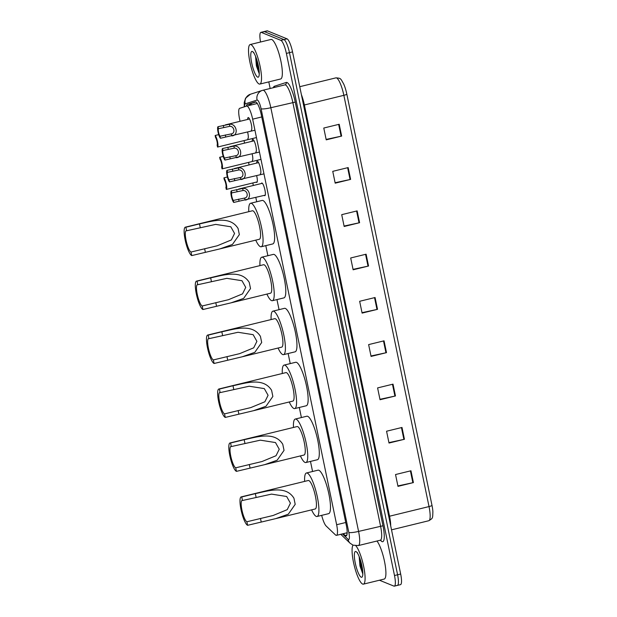<?xml version="1.0" encoding="UTF-8"?>
<svg xmlns="http://www.w3.org/2000/svg" width="617" height="617" viewBox="0 0 617 617"><rect width="100%" height="100%" fill="white"/><g stroke="black" fill="none" stroke-linecap="round" stroke-linejoin="round"><path stroke-width="0.93" d="M256.641 175.652A6.509 1.442 76.3 0 1 256.803 182.408A6.509 1.442 76.3 0 1 256.564 182.377A6.509 1.442 76.3 0 1 256.217 182.131M261.361 183.527A6.509 1.442 76.3 0 1 261.755 183.01A6.509 1.442 76.3 0 1 261.994 183.041A6.509 1.442 76.3 0 1 264.816 189.496A6.509 1.442 76.3 0 1 264.847 195.666A6.509 1.442 76.3 0 1 264.6 195.635A6.509 1.442 76.3 0 1 264.261 195.388M256.695 163.073A6.509 1.442 76.3 0 1 257.235 161.199A6.509 1.442 76.3 0 1 257.474 161.222A6.509 1.442 76.3 0 1 260.297 167.685A6.509 1.442 76.3 0 1 260.328 173.847M252.176 141.262A6.509 1.442 76.3 0 1 252.715 139.38A6.509 1.442 76.3 0 1 252.955 139.411A6.509 1.442 76.3 0 1 255.785 145.867A6.509 1.442 76.3 0 1 255.808 152.037M247.656 119.443A6.509 1.442 76.3 0 1 248.196 117.569A6.509 1.442 76.3 0 1 248.443 117.592A6.509 1.442 76.3 0 1 251.266 124.056A6.509 1.442 76.3 0 1 251.289 130.218M321.688 515.349A12.209 2.707 -103.7 0 0 326.177 526.039L335.463 534.908A12.209 2.707 -103.7 0 0 336.034 535.301A12.209 2.707 -103.7 0 0 336.489 535.348A12.209 2.707 -103.7 0 0 336.643 524.728L252.654 119.174A12.209 2.707 -103.7 0 0 246.7 106.07A12.209 2.707 -103.7 0 0 246.661 106.078L239.666 108.322A12.209 2.707 -103.7 0 0 239.558 118.927L240.052 121.302M244.039 140.591L244.563 143.121M248.558 162.41L249.083 164.932M252.816 182.964L253.34 185.486M255.816 197.448L256.711 201.774M265.796 245.635L267.886 255.716M276.964 299.584L279.054 309.665M288.139 353.526L290.229 363.606M299.307 407.475L301.397 417.555M310.482 461.416L312.572 471.496M252.122 153.841A6.509 1.442 76.3 0 1 252.284 160.59M247.602 132.023A6.509 1.442 76.3 0 1 247.772 138.779M343.268 533.69L345.15 535.487A12.209 2.707 -103.7 0 0 345.721 535.88A12.209 2.707 -103.7 0 0 346.168 535.934A12.209 2.707 -103.7 0 0 346.322 525.314L261.353 115.017A12.209 2.707 -103.7 0 0 255.407 101.921A12.209 2.707 -103.7 0 0 255.361 101.928L247.147 104.566A12.209 2.707 -103.7 0 0 246.306 106.193M260.544 42.01A12.209 2.707 76.3 0 1 260.883 32.354A12.209 2.707 76.3 0 1 261.338 32.408L280.874 40.352A12.209 2.707 76.3 0 1 286.381 53.409L394.502 575.53A12.209 2.707 76.3 0 1 394.348 586.15A12.209 2.707 76.3 0 1 393.901 586.104L379.447 580.227M270.153 88.478L268.788 81.884M260.883 32.354L263.968 31.606A12.209 2.707 76.3 0 1 264.423 31.652L283.959 39.596A12.209 2.707 76.3 0 1 289.458 52.653L397.587 574.774A12.209 2.707 76.3 0 1 397.433 585.394A12.209 2.707 76.3 0 1 396.978 585.348M249.391 105.407A12.209 2.707 76.3 0 1 250.232 103.81L255.908 101.99M347.132 533.682L346.353 532.934M397.433 585.394L400.518 584.646A12.209 2.707 76.3 0 0 400.672 574.026L292.543 51.897A12.209 2.707 76.3 0 0 287.044 38.848L267.508 30.896A12.209 2.707 76.3 0 0 267.053 30.85L263.968 31.606A12.209 2.707 76.3 0 1 264.423 31.652L283.959 39.596A12.209 2.707 76.3 0 1 289.458 52.653L397.587 574.774A12.209 2.707 76.3 0 1 397.433 585.394L394.348 586.15M339.196 124.264L323.778 128.035L326.223 139.851L341.648 136.079L339.196 124.264M326.138 139.427L341.101 136.203A3.255 0.501 -11.7 0 0 341.648 136.079M348.165 167.577L332.748 171.349L335.193 183.164L350.618 179.393L348.165 167.577M335.108 182.74L350.07 179.516A3.255 0.501 -11.7 0 0 350.618 179.393M357.135 210.891L341.718 214.662L344.163 226.478L359.588 222.706L357.135 210.891M344.078 226.053L359.04 222.83A3.255 0.501 -11.7 0 0 359.588 222.706M366.105 254.204L350.687 257.975L353.132 269.791L368.557 266.02L366.105 254.204M353.047 269.367L368.01 266.143A3.255 0.501 -11.7 0 0 368.557 266.02M410.961 470.771L395.536 474.542L397.98 486.358L413.405 482.587L410.961 470.771M397.896 485.934L412.858 482.71A3.255 0.501 -11.7 0 0 413.405 482.587M401.991 427.458L386.566 431.229L389.011 443.045L404.436 439.273L401.991 427.458M388.926 442.62L403.888 439.397A3.255 0.501 -11.7 0 0 404.436 439.273M393.021 384.144L377.596 387.916L380.041 399.731L395.466 395.96L393.021 384.144M379.956 399.307L394.919 396.083A3.255 0.501 -11.7 0 0 395.466 395.96M384.044 340.831L368.627 344.602L371.072 356.418L386.497 352.646L384.044 340.831M370.987 355.994L385.949 352.77A3.255 0.501 -11.7 0 0 386.497 352.646M375.074 297.517L359.657 301.289L362.102 313.104L377.527 309.333L375.074 297.517M362.017 312.68L376.979 309.456A3.255 0.501 -11.7 0 0 377.527 309.333M346.823 94.123A4.072 0.625 168.3 0 1 343.862 95.326A16.281 3.609 -103.7 0 0 335.926 77.858C341.008 78.266 340.353 78.151 343.738 84.089A13.35 2.954 76.3 0 1 346.823 94.123L431.993 505.369A13.35 2.954 76.3 0 1 432.879 511.593C432.625 518.388 433.103 518.087 428.815 520.725A16.281 3.609 -103.7 0 0 429.023 506.572A4.072 0.625 -11.7 0 0 431.993 505.369M355.87 545.798A20.346 4.512 76.3 0 1 363.845 567.316A20.346 4.512 76.3 0 1 363.413 584.145A20.346 4.512 76.3 0 1 362.657 584.068A20.346 4.512 76.3 0 1 354.266 565.712A20.346 4.512 76.3 0 1 353.024 545.15M376.956 541.024A20.346 4.512 76.3 0 1 384.746 562.658A20.346 4.512 76.3 0 1 384.229 579.054L363.413 584.145M359.156 556.519L359.95 565.936L362.711 573.609M361.238 577.219A13.273 2.938 76.3 0 1 355.261 563.028A13.273 2.938 76.3 0 1 355.924 551.536A13.273 2.938 76.3 0 1 356.163 551.667A13.273 2.938 76.3 0 1 361.439 563.683A13.273 2.938 76.3 0 1 362.295 576.772A13.273 2.938 76.3 0 1 361.238 577.219M357.382 552.477L356.981 552.462M359.603 557.66L361.176 568.149L362.827 573.131M360.359 559.843L362.719 571.087M247.61 525.306L246.877 521.766A10.99 2.437 76.3 0 1 242.111 510.861A10.99 2.437 76.3 0 1 242.065 500.456A10.99 2.437 76.3 0 1 242.473 500.503L241.741 496.955L255.345 493.631C267.886 491.055 285.671 484.877 293.931 498.197L295.204 504.336L288.309 514.185L275.838 518.596L247.61 525.306A14.654 3.247 76.3 0 1 241.255 510.768A14.654 3.247 76.3 0 1 241.193 496.901A14.654 3.247 76.3 0 1 241.741 496.955M246.877 521.766L273.123 515.488L287.221 509.657L290.422 503.179L286.658 496.5L271.542 494.117L242.473 500.503M275.838 518.596L315.233 508.971A14.654 3.247 -103.7 0 0 315.171 495.096A14.654 3.247 -103.7 0 0 308.816 480.566A14.654 3.247 -103.7 0 0 308.276 480.504L241.193 496.901M304.636 481.399A22.382 4.959 76.3 0 1 306.441 472.992A22.382 4.959 76.3 0 1 307.274 473.085A22.382 4.959 76.3 0 1 316.976 495.289A22.382 4.959 76.3 0 1 317.069 516.483A22.382 4.959 76.3 0 1 316.243 516.398A22.382 4.959 76.3 0 1 311.593 509.858M306.441 472.992L318.01 470.169A22.382 4.959 76.3 0 1 318.835 470.254A22.382 4.959 76.3 0 1 328.545 492.466A22.382 4.959 76.3 0 1 328.637 513.653L317.069 516.483M236.434 471.365L235.702 467.817A10.99 2.437 76.3 0 1 230.935 456.912A10.99 2.437 76.3 0 1 230.897 446.515A10.99 2.437 76.3 0 1 231.298 446.554L230.565 443.014L244.17 439.682C256.718 437.114 274.503 430.936 282.763 444.255L284.036 450.387L277.141 460.236L264.67 464.655L236.434 471.365A14.654 3.247 76.3 0 1 230.079 456.827A14.654 3.247 76.3 0 1 230.025 442.952A14.654 3.247 76.3 0 1 230.565 443.014M235.702 467.817L261.947 461.547L276.046 455.716L279.246 449.238L275.49 442.559L260.366 440.168L231.298 446.554M264.67 464.655L304.058 455.022A14.654 3.247 -103.7 0 0 304.004 441.155A14.654 3.247 -103.7 0 0 297.649 426.617A14.654 3.247 -103.7 0 0 297.109 426.563L230.025 442.952M293.461 427.45A22.382 4.959 76.3 0 1 295.273 419.051A22.382 4.959 76.3 0 1 296.098 419.136A22.382 4.959 76.3 0 1 305.808 441.348A22.382 4.959 76.3 0 1 305.901 462.534A22.382 4.959 76.3 0 1 305.068 462.449A22.382 4.959 76.3 0 1 300.417 455.917M295.273 419.051L306.834 416.22A22.382 4.959 76.3 0 1 307.667 416.313A22.382 4.959 76.3 0 1 317.369 438.517A22.382 4.959 76.3 0 1 317.462 459.711L305.901 462.534M225.267 417.416L224.534 413.876A10.99 2.437 76.3 0 1 219.768 402.97A10.99 2.437 76.3 0 1 219.721 392.566A10.99 2.437 76.3 0 1 220.13 392.613L219.397 389.065L233.002 385.741C245.543 383.165 263.328 376.987 271.596 390.306L272.861 396.446L265.966 406.294L253.494 410.706L225.267 417.416A14.654 3.247 76.3 0 1 218.912 402.878A14.654 3.247 76.3 0 1 218.85 389.011A14.654 3.247 76.3 0 1 219.397 389.065M224.534 413.876L250.78 407.598L264.878 401.767L268.079 395.289L264.315 388.61L249.199 386.227L220.13 392.613M253.494 410.706L292.89 401.081A14.654 3.247 -103.7 0 0 292.828 387.206A14.654 3.247 -103.7 0 0 286.473 372.676A14.654 3.247 -103.7 0 0 285.933 372.614L218.85 389.011M282.293 373.509A22.382 4.959 76.3 0 1 284.098 365.102A22.382 4.959 76.3 0 1 284.931 365.195A22.382 4.959 76.3 0 1 294.633 387.399A22.382 4.959 76.3 0 1 294.725 408.593A22.382 4.959 76.3 0 1 293.9 408.508A22.382 4.959 76.3 0 1 289.25 401.968M284.098 365.102L295.666 362.279A22.382 4.959 76.3 0 1 296.492 362.364A22.382 4.959 76.3 0 1 306.202 384.576A22.382 4.959 76.3 0 1 306.294 405.762L294.725 408.593M214.091 363.475L213.359 359.927A10.99 2.437 76.3 0 1 208.592 349.029A10.99 2.437 76.3 0 1 208.554 338.625A10.99 2.437 76.3 0 1 208.955 338.664L208.222 335.124L221.827 331.799C234.375 329.223 252.16 323.046 260.42 336.365L261.693 342.497L254.798 352.346L242.327 356.765L214.091 363.475A14.654 3.247 76.3 0 1 207.736 348.937A14.654 3.247 76.3 0 1 207.682 335.062A14.654 3.247 76.3 0 1 208.222 335.124M213.359 359.927L239.604 353.657L253.703 347.826L256.903 341.348L253.147 334.669L238.023 332.278L208.955 338.664M242.327 356.765L281.722 347.14A14.654 3.247 -103.7 0 0 281.661 333.265A14.654 3.247 -103.7 0 0 275.305 318.727A14.654 3.247 -103.7 0 0 274.766 318.673L207.682 335.062M271.118 319.56A22.382 4.959 76.3 0 1 272.93 311.161A22.382 4.959 76.3 0 1 273.755 311.246A22.382 4.959 76.3 0 1 283.465 333.458A22.382 4.959 76.3 0 1 283.558 354.644A22.382 4.959 76.3 0 1 282.725 354.559A22.382 4.959 76.3 0 1 278.074 348.027M272.93 311.161L284.491 308.33A22.382 4.959 76.3 0 1 285.324 308.423A22.382 4.959 76.3 0 1 295.026 330.627A22.382 4.959 76.3 0 1 295.119 351.821L283.558 354.644M202.924 309.526L202.191 305.986A10.99 2.437 76.3 0 1 197.425 295.08A10.99 2.437 76.3 0 1 197.378 284.676A10.99 2.437 76.3 0 1 197.787 284.722L197.054 281.175L210.659 277.851C223.2 275.275 240.985 269.097 249.253 282.416L250.517 288.555L243.622 298.404L231.151 302.816L202.924 309.526A14.654 3.247 76.3 0 1 196.568 294.988A14.654 3.247 76.3 0 1 196.507 281.121A14.654 3.247 76.3 0 1 197.054 281.175M202.191 305.986L228.437 299.708L242.535 293.877L245.736 287.399L241.972 280.72L226.855 278.336L197.787 284.722M231.151 302.816L270.547 293.191A14.654 3.247 -103.7 0 0 270.485 279.316A14.654 3.247 -103.7 0 0 264.13 264.786A14.654 3.247 -103.7 0 0 263.59 264.724L196.507 281.121M259.95 265.618A22.382 4.959 76.3 0 1 261.755 257.212A22.382 4.959 76.3 0 1 262.587 257.304A22.382 4.959 76.3 0 1 272.29 279.509A22.382 4.959 76.3 0 1 272.382 300.703A22.382 4.959 76.3 0 1 271.557 300.618A22.382 4.959 76.3 0 1 266.906 294.078M261.755 257.212L273.323 254.389A22.382 4.959 76.3 0 1 274.149 254.474A22.382 4.959 76.3 0 1 283.859 276.686A22.382 4.959 76.3 0 1 283.951 297.88L272.382 300.703M191.748 255.585L191.015 252.037A10.99 2.437 76.3 0 1 186.249 241.139A10.99 2.437 76.3 0 1 186.211 230.735A10.99 2.437 76.3 0 1 186.612 230.773L185.879 227.233L199.484 223.909C212.032 221.333 229.817 215.156 238.077 228.475L239.35 234.607L232.455 244.455L219.984 248.875L191.748 255.585A14.654 3.247 76.3 0 1 185.401 241.046A14.654 3.247 76.3 0 1 185.339 227.172A14.654 3.247 76.3 0 1 185.879 227.233M191.015 252.037L217.261 245.767L231.36 239.936L234.56 233.457L230.804 226.778L215.68 224.387L186.612 230.773M219.984 248.875L259.379 239.249A14.654 3.247 -103.7 0 0 259.317 225.375A14.654 3.247 -103.7 0 0 252.962 210.837A14.654 3.247 -103.7 0 0 252.422 210.783L185.339 227.172M248.774 211.67A22.382 4.959 76.3 0 1 250.587 203.271A22.382 4.959 76.3 0 1 251.412 203.355A22.382 4.959 76.3 0 1 261.122 225.567A22.382 4.959 76.3 0 1 261.215 246.761A22.382 4.959 76.3 0 1 260.382 246.669A22.382 4.959 76.3 0 1 255.731 240.136M250.587 203.271L262.148 200.44A22.382 4.959 76.3 0 1 262.981 200.533A22.382 4.959 76.3 0 1 272.691 222.737A22.382 4.959 76.3 0 1 272.776 243.931L261.215 246.761M250.942 44.617A20.346 4.512 76.3 0 1 259.765 64.808A20.346 4.512 76.3 0 1 259.85 84.074A20.346 4.512 76.3 0 1 259.094 83.989A20.346 4.512 76.3 0 1 250.271 63.806A20.346 4.512 76.3 0 1 250.186 44.54A20.346 4.512 76.3 0 1 250.942 44.617M250.186 44.54L271.01 39.449A20.346 4.512 76.3 0 1 271.758 39.527A20.346 4.512 76.3 0 1 280.588 59.718A20.346 4.512 76.3 0 1 280.666 78.984L259.85 84.074M255.592 56.448L256.387 65.865L259.148 73.539M257.675 77.14A13.273 2.938 76.3 0 1 251.697 62.957A13.273 2.938 76.3 0 1 252.361 51.466A13.273 2.938 76.3 0 1 252.6 51.589A13.273 2.938 76.3 0 1 257.875 63.605A13.273 2.938 76.3 0 1 258.739 76.701A13.273 2.938 76.3 0 1 257.675 77.14M253.818 52.399L253.425 52.391M256.04 57.582L257.621 68.078L259.271 73.061M256.795 59.772L259.155 71.017M233.311 200.409L244.656 198.049C248.952 197.44 247.448 190.167 243.09 190.499L231.761 192.897A4.072 0.902 -103.7 0 0 231.822 196.368A4.072 0.902 -103.7 0 0 233.311 200.409L233.735 202.445L265.233 195.149M244.008 198.242L244.656 198.049L245.072 200.07C252.43 199.754 249.831 187.221 242.674 188.478L243.09 190.499M233.735 202.445A6.108 1.35 -103.7 0 1 231.313 196.16A6.108 1.35 -103.7 0 1 231.336 190.869L242.674 188.478M231.336 190.869L231.761 192.897M229.061 179.855L240.399 177.495C244.694 176.886 243.191 169.613 238.833 169.945L227.503 172.344A4.072 0.902 -103.7 0 0 227.565 175.814A4.072 0.902 -103.7 0 0 229.061 179.855L229.478 181.892L263.976 173.863M239.751 177.688L240.399 177.495L240.815 179.516C248.173 179.2 245.574 166.667 238.417 167.924L238.833 169.945M229.478 181.892A6.108 1.35 -103.7 0 1 227.056 175.606A6.108 1.35 -103.7 0 1 227.079 170.315L238.417 167.924M227.079 170.315L227.503 172.344M224.542 158.045L235.879 155.677C240.175 155.075 238.671 147.802 234.313 148.134L222.984 150.533A4.072 0.902 -103.7 0 0 223.053 153.995A4.072 0.902 -103.7 0 0 224.542 158.045L224.958 160.073L259.464 152.044M235.231 155.87L235.879 155.677L236.296 157.705C243.653 157.389 241.054 144.848 233.897 146.106L234.313 148.134M224.958 160.073A6.108 1.35 -103.7 0 1 222.544 153.787A6.108 1.35 -103.7 0 1 222.567 148.504L233.897 146.106M222.567 148.504L222.984 150.533M220.022 136.226L231.36 133.866C235.663 133.257 234.152 125.984 229.802 126.315L218.464 128.714A4.072 0.902 -103.7 0 0 218.534 132.185A4.072 0.902 -103.7 0 0 220.022 136.226L220.446 138.262L254.944 130.233M230.712 134.059L231.36 133.866L231.784 135.887C239.134 135.578 236.542 123.038 229.377 124.295L229.802 126.315M220.446 138.262A6.108 1.35 -103.7 0 1 218.025 131.976A6.108 1.35 -103.7 0 1 218.048 126.686L229.377 124.295M218.048 126.686L218.464 128.714M227.388 177.01L223.909 177.858A6.108 1.35 -103.7 0 1 226.331 184.144A6.108 1.35 -103.7 0 1 226.308 189.434L257.196 181.892M226.308 189.434L225.884 187.406A4.072 0.902 -103.7 0 0 225.822 183.935A4.072 0.902 -103.7 0 0 224.333 179.886L223.909 177.858M223.231 156.433L219.652 157.304A6.108 1.35 -103.7 0 1 222.074 163.59A6.108 1.35 -103.7 0 1 222.051 168.881L260.976 159.371M222.051 168.881L221.626 166.845A4.072 0.902 -103.7 0 0 221.565 163.382A4.072 0.902 -103.7 0 0 220.076 159.333L219.652 157.304M218.711 134.614L215.132 135.493A6.108 1.35 -103.7 0 1 217.554 141.771A6.108 1.35 -103.7 0 1 217.531 147.062L256.464 137.56M217.531 147.062L217.115 145.034A4.072 0.902 -103.7 0 0 217.045 141.571A4.072 0.902 -103.7 0 0 215.557 137.522L215.132 135.493M251.343 103.455A12.209 11.908 72.2 0 0 250.88 105.044M345.744 522.506L336.643 524.728M246.7 106.07L257.304 103.479L246.746 106.062M261.755 116.945L252.654 119.174M342.435 533.89L348.05 539.25A8.137 1.805 -103.7 0 0 348.428 539.513A8.137 1.805 -103.7 0 0 348.829 532.463L261.091 108.777A8.137 1.805 -103.7 0 0 257.42 100.077A8.137 1.805 -103.7 0 0 257.096 100.054L245.211 103.864A8.137 1.805 -103.7 0 0 244.571 106.749M273.331 87.707A18.317 4.057 76.3 0 1 274.372 86.264L286.257 82.454A2.036 1.982 -107.8 0 1 284.954 84.861L262.318 90.414A8.137 7.936 72.2 0 1 262.842 90.267A16.281 3.609 76.3 0 1 262.904 90.252A16.281 3.609 76.3 0 1 263.505 90.313A16.281 3.609 76.3 0 1 270.832 107.72L358.577 531.407A16.281 3.609 76.3 0 1 358.369 545.567L380.342 540.199A16.281 3.609 -103.7 0 0 380.55 526.039L292.813 102.353A16.281 3.609 -103.7 0 0 285.478 84.945A16.281 3.609 -103.7 0 0 284.877 84.884A16.281 3.609 -103.7 0 0 284.823 84.899L262.958 90.244M286.257 82.454A18.317 4.057 76.3 0 1 295.25 102.09L382.987 525.777L358.577 531.407A8.137 1.257 168.3 0 1 348.829 532.463M245.211 103.864A8.137 7.936 72.2 0 1 250.433 94.231L262.318 90.414A8.137 7.936 72.2 0 0 257.096 100.054M382.987 525.777A18.317 4.057 76.3 0 1 382.077 541.633A18.317 4.057 76.3 0 1 381.229 541.04L380.342 540.199L380.704 540.037M394.502 575.53L400.672 574.026M286.381 53.409L292.543 51.897M280.874 40.352L287.044 38.848M261.338 32.408L267.508 30.896M261.091 108.777A8.137 1.257 168.3 0 0 270.832 107.72L295.25 102.09M274.372 86.264A2.036 1.982 -107.8 0 1 274.31 87.467M380.851 540.191A2.036 1.874 -46.3 0 1 381.229 541.04M348.05 539.25A8.137 7.504 133.7 0 0 350.14 543.253L340.761 534.299M346.87 535.07L345.15 535.487M250.232 103.81L247.147 104.566M303.579 105.183A4.072 0.625 168.3 0 1 304.382 104.975L389.543 516.213A16.281 3.609 76.3 0 1 390.692 525.823M301.389 94.617A16.281 3.609 76.3 0 1 304.382 104.975L343.862 95.326L429.023 506.572L389.543 516.213A4.072 0.625 168.3 0 0 388.741 516.429M335.926 77.858A16.281 3.609 -103.7 0 0 335.872 77.873L299.754 86.696L335.926 77.858M374.534 297.656L376.979 309.456M383.504 340.97L385.949 352.77M392.474 384.283L394.919 396.083M401.443 427.596L403.888 439.397M410.413 470.91L412.858 482.71M365.565 254.343L368.01 266.143M356.595 211.029L359.04 222.83M347.626 167.716L350.07 179.516M338.656 124.403L341.101 136.203M295.204 504.336L293.931 498.197M256.078 497.171L255.345 493.631M261.215 521.982L260.482 518.434M284.036 450.387L282.763 444.255M244.91 443.23L244.17 439.682M250.047 468.033L249.314 464.493M272.861 396.446L271.596 390.306M233.735 389.281L233.002 385.741M238.872 414.092L238.139 410.544M261.693 342.497L260.42 336.365M222.567 335.339L221.827 331.799M227.704 360.143L226.971 356.603M250.517 288.555L249.253 282.416M211.392 281.398L210.659 277.851M216.528 306.202L215.796 302.654M239.35 234.607L238.077 228.475M200.224 227.449L199.484 223.909M205.361 252.253L204.628 248.713M238.602 199.121L239.026 201.15M236.627 189.573L237.044 191.609M234.344 178.568L234.768 180.596M232.37 169.019L232.786 171.056M229.825 156.749L230.249 158.785M227.85 147.208L228.275 149.237M225.313 134.938L225.729 136.966M223.331 125.398L223.755 127.426M250.988 103.571L250.471 105.145M347.178 532.733L336.489 535.348M350.14 543.253L353.071 545.166L358.369 545.567M250.433 94.231L245.581 98.149L244.216 102.592L244.27 106.849M428.815 520.725L391.525 529.841M238.594 189.087L262.333 183.288M234.337 168.534L258.577 162.61M229.825 146.723L254.065 140.799M225.305 124.904L249.546 118.981"/></g></svg>
